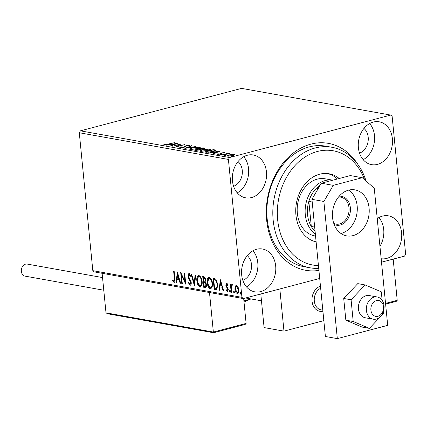 <?xml version="1.0" encoding="UTF-8"?>
<svg xmlns="http://www.w3.org/2000/svg" width="427" height="427" viewBox="0 0 427 427"><rect width="100%" height="100%" fill="white"/><g stroke="black" fill="none" stroke-linecap="round" stroke-linejoin="round"><path stroke-width="0.64" d="M318.916 270.408A64.472 50.247 -79.9 0 1 266.656 220.097A64.472 50.247 -79.9 0 1 298.131 149.663A64.472 50.247 -79.9 0 1 357.677 164.139M331.8 147.251L325.838 146.183A61.248 47.733 100.1 0 0 267.19 219.078A61.248 47.733 100.1 0 0 304.248 266.763L310.216 267.83A61.248 47.733 -79.9 0 1 308.134 267.393A61.248 47.733 -79.9 0 1 274.273 197.786A61.248 47.733 -79.9 0 1 331.8 147.251A61.248 47.733 -79.9 0 1 333.882 147.683A61.248 47.733 -79.9 0 1 366.072 181.043M381.167 258.741A21.761 16.957 100.1 0 0 401.61 232.779A21.761 16.957 100.1 0 0 388.442 215.838A21.761 16.957 100.1 0 0 377.233 218.624M379.945 246.283A21.761 16.957 100.1 0 0 383.718 229.577A21.761 16.957 100.1 0 0 378.898 217.573M266.453 171.921A21.761 16.957 100.1 0 0 253.291 154.98A21.761 16.957 100.1 0 0 232.453 180.877A21.761 16.957 100.1 0 0 245.621 197.818A21.761 16.957 100.1 0 0 266.453 171.921M237.268 192.876A21.761 16.957 100.1 0 0 248.562 168.718A21.761 16.957 100.1 0 0 243.742 156.714M275.677 265.952A21.761 16.957 100.1 0 0 262.509 249.01A21.761 16.957 100.1 0 0 241.671 274.908A21.761 16.957 100.1 0 0 254.839 291.849A21.761 16.957 100.1 0 0 275.677 265.952M246.491 286.912A21.761 16.957 100.1 0 0 257.78 262.749A21.761 16.957 100.1 0 0 252.965 250.745M392.392 138.748A21.761 16.957 100.1 0 0 379.224 121.807A21.761 16.957 100.1 0 0 358.386 147.705A21.761 16.957 100.1 0 0 371.554 164.646A21.761 16.957 100.1 0 0 392.392 138.748M363.206 159.709A21.761 16.957 100.1 0 0 374.495 135.546A21.761 16.957 100.1 0 0 369.681 123.542M359.534 153.117A13.701 10.675 100.1 0 0 368.197 137.206A13.701 10.675 100.1 0 0 363.948 128.447M242.819 280.32A13.701 10.675 100.1 0 0 251.487 264.409A13.701 10.675 100.1 0 0 247.238 255.65M233.601 186.289A13.701 10.675 100.1 0 0 242.264 170.373A13.701 10.675 100.1 0 0 238.015 161.619M231.712 154.382L234.22 154.36L234.604 154.9L232.832 155.593L227.554 156.117L226.983 155.834L228.904 154.894L231.733 154.579M221.597 155.001L228.039 153.304L228.578 153.4L227.628 153.651L229.806 153.667L221.597 155.001M224.49 153.042L224.447 152.61L224.559 153.037L222.302 152.962L220.674 154.062L217.679 154.35L217.45 153.923L220.102 153.976L221.736 152.871L224.447 152.61L224.559 153.037M223.695 153.128L223.689 152.823M221.848 153.138L221.72 153.432M217.679 154.35L217.45 153.923L217.487 154.302M218.357 153.821L218.437 154.393M220.62 154.078L220.684 153.512M215.795 150.496L215.768 150.197C215.902 150.662 215.027 151.126 213.137 151.585L206.177 152.242L204.56 151.953L213.372 149.631L215.854 150.336M200.93 149.509L200.898 149.194L199.745 149.984L195.603 150.347L194.21 150.096L203.028 147.774L204.682 148.217L201.021 149.354M184.843 148.42L191.429 145.698L192.011 145.804L187.015 147.87L195.977 146.514L184.843 148.42M172.711 146.247L180.989 143.83L177.894 146.183L185.003 144.55L176.191 146.872L179.265 144.523L172.711 146.247M168.078 144.112L174.478 142.666L168.526 144.235L164.16 144.817L163.867 144.315L168.099 144.342M164.16 144.817L163.867 144.315L163.909 144.748M164.817 144.187L164.875 144.876M80.404 130.838L241.597 88.378L390.716 115.076L229.518 157.531L228.413 159.431L79.294 132.738L80.404 130.838L229.518 157.531M177.6 143.226L171.104 145.959L170.522 145.858L172.631 144.988L170.677 144.636L166.551 145.148L177.605 143.275M180.205 147.689L180.568 146.904L181.448 146.861L181.069 147.443L183.535 147.224L186.204 145.575L189.508 145.255L189.358 145.89L188.398 145.959L188.595 145.495L186.78 145.66L184.058 147.326L179.783 147.475M180.893 147.939L180.829 147.315L181.096 147.742M189.556 145.767L189.508 145.255L189.866 145.447M188.398 145.959L188.595 145.495M192.155 147.795L199.473 147.037L200.247 147.427L197.552 148.745L190.245 149.487L189.492 149.108L192.177 148.036M202.505 149.653L209.822 148.895L210.596 149.285L207.901 150.598L200.594 151.339L199.841 150.961L202.526 149.888M220.599 150.923L214.103 153.661L213.521 153.555L215.635 152.685L213.676 152.332L209.556 152.845L220.604 150.971M220.556 154.825L220.524 154.537L221.704 154.419L220.236 154.809M221.725 154.59L221.416 154.691M224.655 155.556L224.629 155.268L225.808 155.156L224.34 155.54M225.824 155.327L225.52 155.428M231.349 156.757L231.322 156.469L232.501 156.351L231.034 156.741M232.518 156.522L232.213 156.629M390.716 115.076L392.13 116.309L405.65 254.225L404.545 256.12L381.503 262.189M319.706 278.468L243.347 298.58L94.234 271.887L92.819 270.654L79.294 132.738M235.144 286.341L236.457 285.273L238.031 286.848L238.826 289.794C239.067 292.068 238.549 293.328 237.273 293.568C235.901 292.858 235.112 291.363 234.903 289.09L235.144 286.341L236.302 285.252M236.04 285.284L236.457 285.273M237.711 293.557L237.273 293.568L237.775 293.434L235.736 290.659M232.176 285.332L231.274 287.008L231.728 292.436L231.188 292.34L230.404 284.323L230.938 284.419L231.055 285.604L231.856 284.446L232.288 284.793L232.117 285.604L231.754 285.423L232.261 285.289M227.821 284.857L227.313 284.377L226.812 284.51L226.401 285.498L228.301 289.687L227.399 291.801L226.193 290.52L226.422 289.832L227.244 290.808L227.767 289.634L225.867 285.444L226.678 283.523L227.826 284.846L227.58 285.476L226.7 284.515L227.116 284.43M227.244 290.808L227.89 290.67L228.274 289.501L227.767 289.634M215.768 289.581L214.151 289.292L213.073 278.324L214.13 278.511L215.822 279.205L217.909 284.713L216.633 289.575L214.151 289.292M203.802 287.44L202.724 276.472L203.711 276.648C204.779 276.92 205.398 277.918 205.579 279.653L205.157 281.868L206.529 284.868C206.7 286.677 206.252 287.622 205.19 287.691L203.802 287.44L204.303 287.307L203.252 276.563M205.627 287.675L204.303 287.307M194.434 285.764L191.125 274.396L191.712 274.497L194.221 283.122L195.096 275.105L195.678 275.207L194.525 285.738M182.302 283.592L181.763 283.496L180.69 272.522L184.971 281.329L184.17 273.147L184.704 273.243L185.777 284.211L181.502 275.431L182.302 283.592M173.89 281.254L174.355 278.559L173.64 271.262L174.179 271.358L174.905 278.767C175.31 280.795 175.011 282.001 174.008 282.38L172.567 280.881L172.759 280.085L173.89 281.254L174.536 281.121L174.862 278.431L174.168 271.358M174.317 282.375L173.074 280.747L172.567 280.881M92.819 270.654L241.933 297.347L228.413 159.431M177.301 271.919L180.696 283.304L180.114 283.197L179.052 279.557L177.098 279.205L176.725 282.594L176.143 282.487L177.301 271.919M190.629 276.29L189.561 274.721L189.054 274.849L188.494 276.114L191.227 282.546C191.376 284.19 190.986 285.092 190.047 285.252L188.248 282.578L188.627 282.098L190.106 284.115L190.613 283.982L191.195 282.306L190.688 282.439L188.398 277.785L187.96 276.066L188.953 273.728L190.479 275.826L190.127 276.424L188.883 274.855L189.246 274.801M189.898 284.12L190.688 282.439M188.681 273.734L188.953 273.728M190.357 285.247L190.047 285.252L190.549 285.124L188.75 282.444L188.248 282.578M196.847 280.854C196.5 277.715 197.189 275.938 198.918 275.511C200.823 276.52 201.918 278.601 202.19 281.756L200.647 287.035L200.092 287.051C198.208 286.037 197.125 283.971 196.847 280.854L197.349 280.72L198.662 275.49M198.4 275.527L198.918 275.511M207.191 282.706C206.849 279.568 207.538 277.79 209.267 277.363C211.173 278.372 212.267 280.454 212.539 283.613L210.997 288.887L210.436 288.903C208.557 287.889 207.474 285.823 207.191 282.706L207.698 282.573L209.011 277.342M208.75 277.379L209.267 277.363M220.3 279.616L223.695 291L223.113 290.899L222.056 287.254L220.097 286.901L219.729 290.291L219.147 290.189L220.3 279.616M229.416 291.267L229.774 290.429L230.313 291.427L229.956 292.26L229.416 291.267L229.923 291.134L230.281 290.301M233.521 291.999L233.879 291.166L234.418 292.159L234.06 292.997L233.521 291.999L234.028 291.865L234.386 291.033M240.214 293.2L240.572 292.362L241.106 293.36L240.748 294.192L240.214 293.2L240.716 293.066L241.074 292.233M241.933 297.347L243.347 298.58M179.052 279.557L179.553 279.423L180.616 283.064L180.114 283.197M179.553 279.423L177.098 279.205M176.751 282.375L176.143 282.487M176.65 282.354L177.68 272.928M178.71 278.388L179.217 278.255L178.107 274.438L177.6 274.572L177.216 278.121L178.71 278.388L177.6 274.572M181.315 273.622L182.27 283.363L181.763 283.496M184.694 273.243L185.473 281.196L184.971 281.329M185.66 283.005L182.003 275.298L181.502 275.431M191.072 281.66L190.912 281.196L190.41 281.329M190.912 281.196L188.905 277.651L188.398 277.785M188.905 277.651L188.462 275.933L187.96 276.066M188.462 275.933L189.455 273.595M194.648 284.633L191.702 274.497M195.577 275.191L194.723 282.989L194.221 283.122M200.887 286.939L200.092 287.051M200.594 286.917L197.573 282.204M197.455 281.553L197.349 280.72M200.466 285.791C201.88 285.487 202.441 284.067 202.158 281.526C201.939 279.023 201.069 277.353 199.553 276.509L199.051 276.643C197.658 276.99 197.098 278.42 197.381 280.945C197.6 283.437 198.459 285.097 199.964 285.925L200.893 285.78M202.158 281.526L201.656 281.66C201.437 279.157 200.567 277.481 199.051 276.643L199.553 276.509M199.964 285.925C201.373 285.62 201.939 284.201 201.656 281.66M206.364 283.912L205.467 282.53L203.828 282.332L204.223 286.41L205.419 286.528L205.995 284.772L204.96 282.663L203.828 282.332M205.419 286.528L205.921 286.394L206.471 284.414M204.49 281.121C205.296 281.276 205.649 280.715 205.547 279.439L205.51 279.141M205.451 278.852L204.432 277.657L203.369 277.689L203.716 281.206L205.019 281.131M204.432 277.657L203.369 277.689M205.547 279.439L205.045 279.573L203.925 277.79M203.989 281.254C204.789 281.409 205.141 280.849 205.045 279.573M205.467 282.53L204.96 282.663M206.497 284.638L205.995 284.772M211.237 288.796L210.436 288.903M210.943 288.769L207.922 284.056M207.805 283.411L207.698 282.573M210.815 287.643C212.224 287.339 212.79 285.919 212.507 283.379C212.288 280.875 211.418 279.205 209.903 278.361L209.401 278.495C208.008 278.842 207.447 280.277 207.73 282.797C207.949 285.289 208.808 286.949 210.308 287.777L211.242 287.633M212.507 283.379L212.005 283.512C211.787 281.009 210.917 279.338 209.401 278.495L209.903 278.361M210.308 287.777C211.723 287.472 212.288 286.053 212.005 283.512M214.653 289.159L213.601 278.415M216.873 289.485L216.27 289.447M217.06 288.209L216.388 288.412L217.06 288.209L217.877 284.483L216.147 280.059L214.226 279.413L213.719 279.541L214.573 288.262L216.553 288.342L217.375 284.612L215.64 280.187L213.719 279.541M216.147 280.059L215.64 280.187M217.877 284.483L217.375 284.612M222.056 287.254L222.558 287.12L223.615 290.766L223.113 290.899M222.558 287.12L220.097 286.901M219.75 290.072L219.147 290.189M219.649 290.056L220.679 280.63M221.714 286.085L222.216 285.957L221.106 282.135L220.604 282.268L220.22 285.818L221.714 286.085L220.604 282.268M227.901 291.668L226.694 290.387L226.193 290.52M228.274 289.501L228.071 288.716L227.57 288.844M228.071 288.716L227.42 287.787L226.918 287.915M227.42 287.787L226.662 286.576L226.161 286.709M226.662 286.576L226.374 285.311L225.867 285.444M226.374 285.311L227.185 283.389M230.457 292.127L229.923 291.134M230.932 284.419L231.696 292.212L231.188 292.34M232.363 284.313L231.055 285.604M234.562 292.863L234.028 291.865M235.485 289.57L235.405 288.956L234.903 289.09M235.405 288.956L235.645 286.207M237.679 292.452C238.613 292.233 238.987 291.273 238.8 289.57L238.741 289.138M238.592 288.412L237.054 286.122L236.553 286.255C235.619 286.506 235.25 287.488 235.437 289.191L237.172 292.586L237.962 292.447M238.8 289.57L238.293 289.703L236.553 286.255L237.054 286.122M237.172 292.586C238.111 292.367 238.485 291.406 238.293 289.703M241.255 294.059L240.716 293.066M164.518 144.86L164.833 144.817M165.089 144.87L165.062 144.582M172.663 145.319L172.631 144.988M173.309 144.705L175.518 143.792L171.809 144.438L173.309 144.705L173.341 145.036M175.55 144.123L175.518 143.792M171.851 144.844L171.809 144.438M179.308 144.918L179.826 144.78M177.915 146.418L177.397 146.552M179.329 145.143L179.265 144.523M180.279 147.705L180.568 146.904M184.256 147.272L184.224 146.968M184.79 147.091L185.137 145.981M185.201 146.605L185.75 146.354M186.231 145.847L186.204 145.575M188.841 145.837L189.407 145.863M191.461 146.034L191.429 145.698M197.039 148.874L199.532 147.667L199.473 147.037M199.532 147.667L200.007 147.79M189.802 149.375L190.549 148.964M199.228 148.222L199.169 147.598L198.592 147.283L192.694 147.891L190.549 148.948L191.131 149.247L197.018 148.649M191.163 149.578L191.131 149.247M195.667 150.357L195.651 149.957L199.212 149.888L199.943 149.322L198.929 149.092L195.651 149.957M203.065 148.185L203.028 147.774M203.631 148.5L204.138 148.591M200.076 149.514L200.786 149.61M203.209 148.212L199.831 148.852L202.878 148.724L203.209 148.212L203.62 148.382L203.679 149.012M200.167 149.53L200.103 148.906M199.873 149.29L199.831 148.852M200.135 150.074L199.943 149.322M196.297 150.416L196.26 150.064M209.518 149.471L209.881 149.519L209.822 148.895M209.881 149.519L210.356 149.642M200.151 151.227L200.898 150.816L201.48 151.099L207.367 150.501L209.518 149.45L208.942 149.135L203.044 149.744L200.898 150.8L200.957 151.43M201.512 151.43L201.48 151.099M213.415 150.037L213.372 149.631M214.487 150.443L215.827 150.827M213.004 149.962L206.001 151.809L208.232 152.108L212.603 151.489C214.157 151.11 214.84 150.736 214.648 150.368L213.004 149.962M206.038 152.215L206.001 151.809M214.813 151.131L214.648 150.368M208.259 152.375L208.232 152.108M215.667 153.015L215.635 152.685M216.308 152.402L218.517 151.489L214.813 152.135L216.308 152.402L216.34 152.738M218.549 151.825L218.517 151.489M214.85 152.546L214.813 152.135M220.743 154.142L220.914 153.165M220.978 153.795L221.8 153.501M221.768 153.202L221.736 152.871M233.82 154.932L234.284 154.99L234.22 154.36M227.404 156.085L227.965 155.834M232.293 155.503C233.681 155.145 234.06 154.836 233.43 154.569L229.438 154.99C228.05 155.343 227.687 155.652 228.344 155.908L232.315 155.722M233.863 155.391L233.43 154.569M228.37 156.191L227.949 155.706L228.013 156.33M312.046 301.232A12.895 10.051 -79.9 0 1 320.458 286.17A12.895 10.051 -79.9 0 0 311.977 299.306A12.895 10.051 -79.9 0 0 319.85 311.272A12.895 10.051 -79.9 0 1 312.046 301.232M323.842 320.634L283.971 331.138L264.089 327.578L260.796 293.984M283.971 331.138L279.84 288.967M322.919 311.219A12.895 10.051 -79.9 0 1 319.85 311.272A12.895 10.051 -79.9 0 0 321.622 311.384A12.895 10.051 -79.9 0 0 322.919 311.219M377.505 300.437A8.06 6.282 100.1 0 0 370.86 308.742A8.06 6.282 100.1 0 0 376.881 316.444A8.06 6.282 100.1 0 0 383.531 308.134A8.06 6.282 100.1 0 0 377.505 300.437M374.767 319.289A11.283 8.791 -79.9 0 1 373.219 319.188A11.283 8.791 -79.9 0 1 366.409 307.52A11.283 8.791 -79.9 0 1 375.643 296.877A11.283 8.791 -79.9 0 1 377.196 296.978A11.283 8.791 -79.9 0 1 384.001 308.646A11.283 8.791 -79.9 0 1 374.767 319.289M320.666 288.289A11.283 8.791 100.1 0 0 314.24 300.032A11.283 8.791 100.1 0 0 321.125 309.863L322.812 310.167M106.98 313.664L213.569 332.74L213.361 332.057L246.107 323.431L243.662 298.5M107.444 313.685L105.997 312.836L213.361 332.057L209.486 292.522M105.997 312.836L102.122 273.301M246.107 323.431L245.199 324.408L213.569 332.74M385.618 304.136L396.315 301.318L397.222 300.341L393.182 259.114M103.782 290.232L25.054 276.136A6.122 4.772 -79.9 0 1 21.35 271.369A6.122 4.772 -79.9 0 1 27.216 264.078L102.539 277.566M377.196 296.978L369.243 295.553A11.283 8.791 100.1 0 0 359.806 301.398A11.283 8.791 100.1 0 0 360.158 314.155A11.283 8.791 100.1 0 0 365.266 317.768L373.219 319.188M382.138 300.336L381.3 291.822L365.122 284.942L351.079 299.781L343.719 298.468L345.849 320.181L362.027 327.061L369.382 328.374L383.43 313.535L383.27 311.886M351.079 299.781L353.204 321.499L345.849 320.181M353.204 321.499L369.382 328.374M365.122 284.942L357.767 283.629L343.719 298.468M340.981 233.505A23.373 18.212 100.1 0 0 357.164 205.931A23.373 18.212 100.1 0 0 348.752 190.116M369.093 208.066A23.373 18.212 100.1 0 0 354.949 189.871A23.373 18.212 100.1 0 0 332.569 217.69A23.373 18.212 100.1 0 0 346.713 235.885A23.373 18.212 100.1 0 0 369.093 208.066M387.695 325.353L374.249 188.19L362.267 177.712L333.252 185.355L323.874 201.459L337.325 338.622L387.695 325.353M362.267 177.712L350.337 175.577L321.323 183.22L333.252 185.355M323.874 201.459L311.945 199.324L325.395 336.487L337.325 338.622M311.945 199.324L321.323 183.22M364.674 179.82A58.024 45.219 100.1 0 0 335.195 151.19A58.024 45.219 100.1 0 0 278.98 197.386A58.024 45.219 100.1 0 0 310.797 264.601A58.024 45.219 100.1 0 0 318.441 265.562M318.713 268.364A61.248 47.733 -79.9 0 1 310.216 267.83M326.111 179.009A29.009 22.61 100.1 0 0 325.128 178.806A29.009 22.61 100.1 0 0 297.875 202.74A29.009 22.61 100.1 0 0 313.914 235.715A29.009 22.61 100.1 0 0 314.902 235.917L315.542 236.035M316.113 241.853A34.651 27.008 -79.9 0 1 315.713 241.762A34.651 27.008 -79.9 0 1 296.557 202.377A34.651 27.008 -79.9 0 1 329.105 173.784A34.651 27.008 -79.9 0 1 330.279 174.029A34.651 27.008 -79.9 0 1 339.198 178.513M315.409 241.687A34.651 27.008 100.1 0 0 316.103 241.746M337.378 178.993A34.651 27.008 100.1 0 0 327.6 173.57M339.235 196.19A14.667 11.433 -79.9 0 1 350.364 207.725A14.667 11.433 -79.9 0 1 345.747 221.682A14.667 11.433 -79.9 0 1 334.165 224.506M333.786 223.449A13.701 10.675 100.1 0 0 335.889 224.122A13.701 10.675 100.1 0 0 349.008 207.816A13.701 10.675 100.1 0 0 340.719 197.151A13.701 10.675 100.1 0 0 338.51 197.05M318.82 187.522L316.583 188.11A27.403 21.355 100.1 0 0 308.844 201.4A27.403 21.355 100.1 0 0 307.552 214.605A27.403 21.355 100.1 0 0 311.299 226.475A27.403 21.355 100.1 0 0 315.073 231.247M315.356 234.119A29.009 22.61 -79.9 0 1 305.3 214.754A29.009 22.61 -79.9 0 1 332.841 180.189L325.128 178.806M312.206 202.003L308.844 201.4L311.299 226.475L314.667 227.079M320.207 185.131A27.403 21.355 100.1 0 0 316.583 188.11L318.296 188.414M174.862 278.431L174.355 278.559M189.855 279.29L189.348 279.418M204.602 282.247L204.095 282.38M214.573 279.471L214.071 279.605M184.806 147.064L184.742 146.44M204.069 148.58L204.01 147.95M214.477 150.288L214.429 149.818M206.615 152.306L206.572 151.911M385.544 303.416L397.222 300.341M243.876 300.709A16.119 12.559 100.1 0 0 249.726 298.719M164.79 144.369L164.854 144.999M188.819 145.612L188.883 146.242M190.549 148.948L190.607 149.578M209.518 149.45L209.577 150.074M223.855 152.925L223.919 153.555M218.202 154.014L218.266 154.638M220.69 153.565L220.754 154.19M245.616 297.982L261.468 300.821M244.009 302.054L250.905 298.932"/></g></svg>
